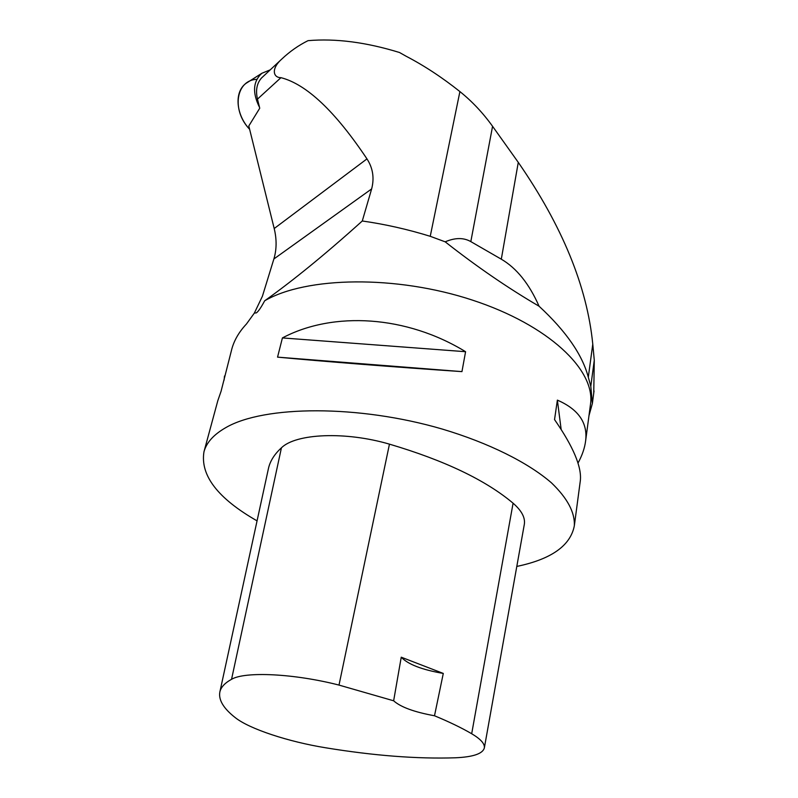 <?xml version="1.0" encoding="UTF-8"?>
<svg xmlns="http://www.w3.org/2000/svg" width="798" height="798" viewBox="0 0 798 798"><rect width="100%" height="100%" fill="white"/><g stroke="black" fill="none" stroke-linecap="round" stroke-linejoin="round"><path stroke-width="1.2" d="M259.55 107.431C252.218 92.767 252.996 81.386 261.854 73.276L270.243 69.845M256.836 79.331C235.959 80.059 231.23 110.224 249.634 129.306C235.719 114.583 234.083 91.7 246.093 83.311L248.647 81.685M263.031 76.588L261.525 77.985C256.826 83.281 255.47 90.324 257.475 99.122L280.956 77.665C273.275 77.785 270.781 68.778 281.714 59.132C289.734 51.541 298.502 45.386 308.028 40.658C335.639 38.284 366.132 42.234 399.489 52.498L406.172 56.259C424.287 65.695 442.192 77.476 459.907 91.58C472.107 101.376 482.999 112.957 492.566 126.303L470.82 241.614L501.304 259.19C516.615 268.138 529.204 283.809 539.069 306.223C566.021 331.16 582.43 354.831 588.306 377.235L590.799 386.272L592.365 403.539L588.994 415.608M539.069 306.223C508.037 288.108 476.745 266.642 445.174 241.824L430.242 236.308C407.768 229.355 385.125 224.248 362.282 220.986L371.639 188.927C374.471 178.064 372.915 168.049 366.97 158.892C335.19 111.321 306.522 84.249 280.956 77.665M516.805 566.43C551.328 559.208 570.5 545.662 574.331 525.782C575.049 512.486 567.408 498.161 551.408 482.8C528.067 462.591 488.994 443.01 442.142 429.025C358.402 404.546 264.038 405.384 225.904 427.568C213.794 434.461 206.483 442.531 203.969 451.778C200.089 475.359 217.784 498.391 257.066 520.875M203.969 451.778L217.804 400.736L221.096 391.19L231.829 348.985C234.243 340.157 239.121 331.818 246.472 323.978L254.363 313.075L256.338 312.896C258.273 311.599 261.046 307.559 264.677 300.786C306.233 276.537 395.998 274.921 472.316 300.078C548.795 325.085 595.338 370.053 590.55 403.858L590.38 405.135M577.981 463.119C582.221 455.339 584.764 447.907 585.632 440.815C587.827 422.83 578.41 409.274 557.373 400.127L554.54 419.588C573.273 446.641 581.872 467.01 580.326 480.705L580.196 481.723M224.507 376.008L224.088 380.137M282.412 337.923L277.554 357.135C320.866 361.245 396.476 367.21 461.952 371.619L465.583 351.709C406.501 315.479 333.384 310.951 282.412 337.923L465.583 351.709M264.677 300.786C293.325 280.417 325.863 253.824 362.282 220.986M445.174 241.824C455.129 237.585 463.678 237.515 470.82 241.614M371.639 188.927L273.884 258.971L262.432 296.188L254.363 313.075M273.884 258.971C276.716 249.485 276.816 239.34 274.203 228.527L248.806 125.974L259.739 108.219L257.475 99.122M524.286 524.595L524.336 524.296C525.383 517.693 521.633 510.66 513.084 503.199C485.683 480.117 444.476 460.436 389.454 444.147C345.404 431.209 295.928 433.474 281.435 447.808C274.293 454.331 269.933 461.354 268.367 468.865L219.809 692.215C218.492 700.065 223.63 708.524 235.211 717.592C249.415 728.983 288.577 741.811 325.833 747.816C373.953 755.686 417.085 759.018 455.219 757.801C473.074 757.033 482.78 753.741 484.346 747.925C484.945 743.836 480.725 739.108 471.688 733.741C461.593 727.846 449.194 721.861 434.501 715.766L443.289 673.432L401.244 657.193C407.938 664.345 421.952 669.761 443.289 673.432M401.244 657.193L393.643 700.794L339 685.083C294.023 673.532 244.836 671.258 231.55 679.307C224.707 683.068 220.787 687.377 219.809 692.215M393.643 700.794C400.636 707.088 414.252 712.075 434.501 715.766M277.554 357.135L461.952 371.619M557.373 400.127L561.144 429.364M593.742 393.185L594.281 360.257L592.774 344.157C587.099 286.572 562.271 225.974 518.281 162.373L492.566 126.303M459.907 91.58L430.242 236.308M231.55 679.307L281.435 447.808M471.688 733.741L513.084 503.199M339 685.083L389.454 444.147M366.97 158.892L274.203 228.527M518.281 162.373L501.304 259.19M592.774 344.157L588.306 377.235M594.281 360.257L590.799 386.272M261.854 73.276L246.093 83.311M261.525 77.985L281.694 59.152M574.331 525.782L580.326 480.705M585.632 440.815L590.55 403.858M484.346 747.925L524.336 524.296M594.031 390.95L592.365 403.539"/></g></svg>
